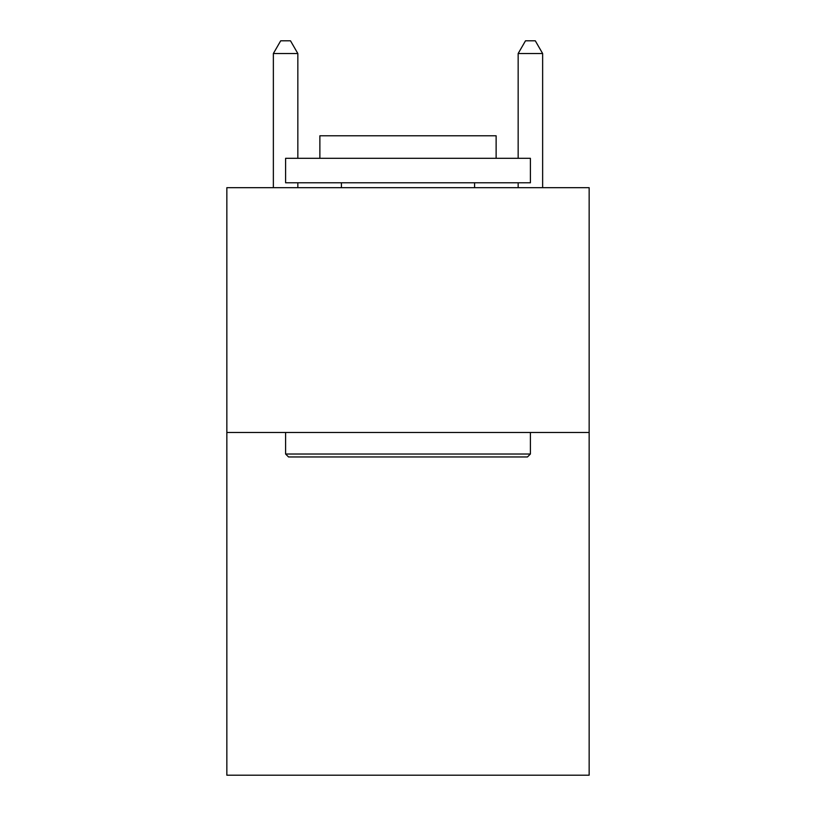 <?xml version="1.0" encoding="UTF-8"?>
<svg xmlns="http://www.w3.org/2000/svg" width="816" height="816" viewBox="0 0 816 816"><rect width="100%" height="100%" fill="white"/><g stroke="black" fill="none" stroke-linecap="round" stroke-linejoin="round"><path stroke-width="1.22" d="M589.152 432.48L589.152 775.2L226.848 775.2L226.848 187.68L589.152 187.68L589.152 432.48L226.848 432.48M288.538 456.96L285.6 454.022L530.4 454.022L527.462 456.96L288.538 456.96M530.4 158.304L530.4 182.784L285.6 182.784L285.6 158.304L530.4 158.304M319.872 158.304L319.872 135.782L496.128 135.782L496.128 158.304M530.4 432.48L530.4 454.022M285.6 432.48L285.6 454.022M474.586 182.784L474.586 187.68M341.414 182.784L341.414 187.68M297.84 158.304L297.84 53.53L273.36 53.53L273.36 187.68M297.84 182.784L297.84 187.68M273.36 53.53L280.704 40.8L290.496 40.8L297.84 53.53M542.64 187.68L542.64 53.53L518.16 53.53L518.16 158.304M518.16 187.68L518.16 182.784M518.16 53.53L525.504 40.8L535.296 40.8L542.64 53.53"/></g></svg>

